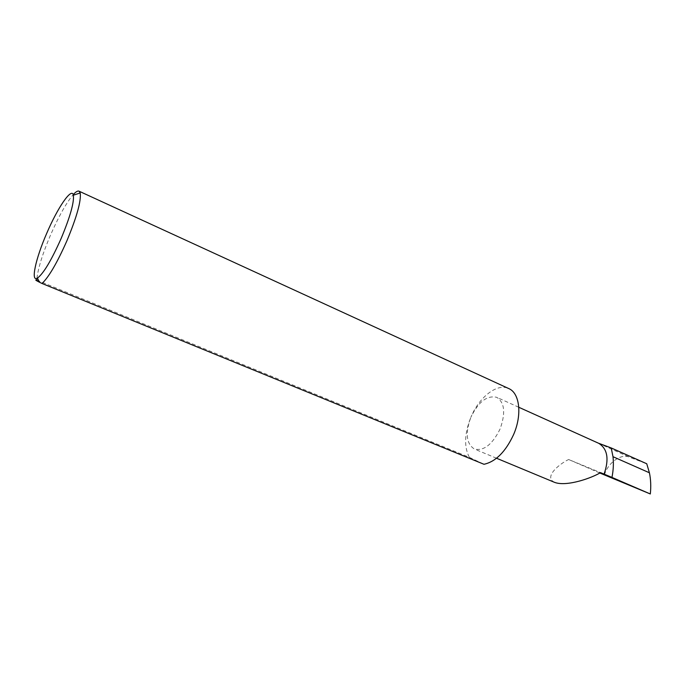 <?xml version="1.0" encoding="UTF-8"?>
<svg xmlns="http://www.w3.org/2000/svg" width="685" height="685" viewBox="0 0 685 685"><rect width="100%" height="100%" fill="white"/><g stroke="black" fill="none" stroke-linecap="round" stroke-linejoin="round"><path stroke-width="0.51" stroke-dasharray="3.42 2.57" d="M554.602 482.377C543.274 477.034 559.474 463.873 568.636 459.507L600.505 472.616M36.853 280.148L469.328 457.323C463.916 446.843 464.439 433.459 470.912 417.191C465.098 433.083 466.254 443.7 474.397 449.043C483.798 451.209 492.344 444.556 500.041 429.075C505.761 413.132 504.682 402.557 496.788 397.343C487.129 395.082 478.507 401.701 470.912 417.191C479.183 397.043 497.216 382.872 508.732 388.558M36.947 278.341C38.154 267.972 42.667 253.57 50.484 235.143C58.722 216.34 66.299 202.837 73.226 194.634M604.384 474.988C607.792 462.837 621.338 453.068 629.549 457.255L646.734 463.754M599.803 473.001L568.636 459.507M469.328 457.323L483.987 464.284M598.073 443.058L629.549 457.255M496.531 458.239L474.397 449.043M518.793 407.267L496.788 397.343"/><path stroke-width="1.03" d="M598.425 443.186L611.208 447.947L612.998 456.707C613.734 463.231 613.392 470.133 611.97 477.411L600.505 472.616C592.371 477.736 566.855 487.001 554.602 482.377L496.531 458.239M46.674 233.439C35.629 258.716 30.405 282.554 37.469 278.084C43.489 273.572 51.384 260.368 61.145 238.474C70.144 216.862 74.228 202.435 73.389 195.182C71.797 186.842 57.617 207.683 46.674 233.439M73.226 194.634C75.787 191.791 77.722 190.635 79.006 191.166L80.205 192.973C81.275 200.945 76.831 216.914 66.865 240.88C57.172 262.749 48.9 276.954 42.05 283.487L39.396 282.194C35.637 280.302 34.789 279.617 36.853 280.148L36.947 278.341M79.006 191.166L508.732 388.558C519.692 393.01 522.347 414.605 513.587 434.598C505.59 451.766 495.726 461.664 483.987 464.284L42.05 283.487M604.067 474.166C609.29 459.121 607.526 448.846 598.776 443.341L518.793 407.267M611.208 447.947L646.734 463.754L649.423 472.787L612.998 456.707M649.423 472.787C650.81 479.491 651.101 486.547 650.313 493.971L599.803 473.001M611.97 477.411L650.313 493.971M37.469 278.084L39.396 282.194M73.389 195.182L80.205 192.973"/></g></svg>
